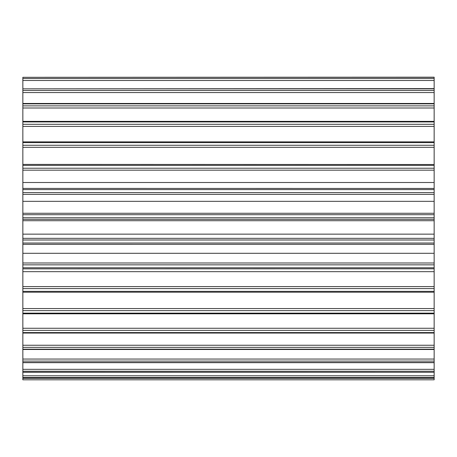 <?xml version="1.0" encoding="UTF-8"?>
<svg xmlns="http://www.w3.org/2000/svg" width="457" height="457" viewBox="0 0 457 457"><rect width="100%" height="100%" fill="white"/><g stroke="black" fill="none" stroke-linecap="round" stroke-linejoin="round"><path stroke-width="0.69" d="M434.15 377.528L22.85 377.528L22.85 375.791L434.15 375.791L434.15 379.813L22.85 379.813L22.85 378.293L434.15 378.293M434.15 371.233L22.85 371.233L22.85 369.325L434.15 369.325L434.15 372.272L22.85 372.198L22.85 375.791M434.15 361.087L22.85 361.087L22.85 359.053L434.15 359.053L434.15 369.325M434.15 347.354L22.85 347.354L22.85 345.246L434.15 345.246L434.15 359.053M434.15 330.388L22.85 330.388L22.85 328.263L434.15 328.263L434.15 345.246M434.15 310.629L22.85 310.629L22.85 308.538L434.15 308.538L434.15 328.263M434.15 288.59L22.85 288.59L22.85 286.59L434.15 286.59L434.15 308.538M434.15 264.843L22.85 264.843L22.85 262.986L434.15 262.986L434.15 286.59M434.15 239.999L22.85 239.999L22.85 238.331L434.15 238.331L434.15 262.986M434.15 219.314L22.85 219.314L22.85 217.755L434.15 217.755L434.15 238.331M434.15 194.374L22.85 194.374L22.85 192.603L434.15 192.603L434.15 217.755M434.15 170.164L22.85 170.164L22.85 168.227L434.15 168.227L434.15 192.603M434.15 147.314L22.85 147.314L22.85 145.263L434.15 145.263L434.15 168.227M434.15 126.412L22.85 126.412L22.85 124.293L434.15 124.293L434.15 145.263M434.15 108.001L22.85 108.001L22.85 105.875L434.15 105.875L434.15 124.293M434.15 92.554L22.85 92.554L22.85 90.475L434.15 90.475L434.15 105.875M434.15 80.478L22.85 80.478L22.85 78.495L434.15 78.495L434.15 90.475M22.85 170.164L22.85 182.509L434.15 182.509M22.85 182.509L22.85 188.45M22.85 194.374L22.85 201.337L434.15 201.337M22.85 201.337L22.85 213.27L434.15 213.27L22.85 213.27L22.85 217.755M22.85 219.314L22.85 220.714L434.15 220.714M22.85 220.714L22.85 234.138L434.15 234.138M22.85 239.999L22.85 244.346L434.15 244.346L22.85 244.335L22.85 253.304L434.15 253.304M22.85 268.796L22.85 271.675L434.15 271.675M434.15 77.302L22.85 77.302L434.15 77.187L434.15 78.495M434.15 164.509L22.85 164.411L22.85 168.227M434.15 188.45L22.85 188.415L22.85 192.603M22.85 264.843L22.85 268.853L434.15 268.796M22.85 371.233L22.85 372.272L434.15 372.272L434.15 375.791M22.85 377.528L22.85 378.293M22.85 361.087L22.85 369.325M22.85 347.354L22.85 359.053M22.85 330.388L22.85 345.246M22.85 310.629L22.85 328.263M22.85 288.59L22.85 308.538M22.85 271.675L22.85 286.59M22.85 253.304L22.85 262.986M22.85 234.138L22.85 238.331M22.85 147.314L22.85 164.411M434.15 142.618L22.85 142.618L22.85 145.263M22.85 142.618L22.85 141.876L434.15 141.876M22.85 126.412L22.85 141.876M434.15 121.928L22.85 121.928L22.85 124.293M22.85 121.928L22.85 121.385L434.15 121.385M22.85 108.001L22.85 121.385M434.15 103.848L22.85 103.848L22.85 105.875M22.85 103.848L22.85 103.476L434.15 103.476M22.85 92.554L22.85 103.476M434.15 88.841L22.85 88.841L22.85 90.475M22.85 88.841L434.15 88.618M22.85 80.478L22.85 88.618M22.85 77.302L22.85 78.495M434.15 379.807L22.85 379.807M22.85 378.013L434.15 378.013L22.85 378.036M22.85 362.504L434.15 362.504M22.85 349.188L434.15 349.188M22.85 332.593L434.15 332.593M22.85 313.142L434.15 313.142M22.85 291.349L434.15 291.349M22.85 267.779L434.15 267.779M22.85 243.033L434.15 243.033M434.15 214.704L22.85 214.704M434.15 189.615L22.85 189.615M434.15 165.377L22.85 165.377M22.85 292.2L434.15 292.2M22.85 313.788L434.15 313.788M22.85 333.044L434.15 333.044M22.85 349.485L434.15 349.485M22.85 362.669L434.15 362.669"/></g></svg>
